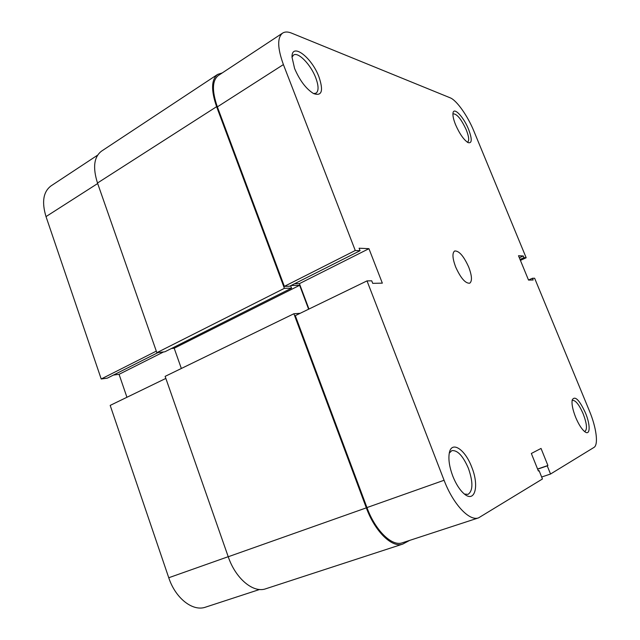 <?xml version="1.0" encoding="UTF-8"?>
<svg xmlns="http://www.w3.org/2000/svg" width="640" height="640" viewBox="0 0 640 640"><rect width="100%" height="100%" fill="white"/><g stroke="black" fill="none" stroke-linecap="round" stroke-linejoin="round"><path stroke-width="0.96" d="M290.632 285.728L291.536 288.144L164.856 351.8L156.848 352.688L97.496 183.016C92.616 167.536 93.952 156.912 101.512 151.152L217.656 74.4L222.248 72.928M409.664 540.392L402.752 544.088L265.824 588.76C253.408 593.4 235.632 578.728 228.232 556.752L165.128 376.368L293.888 313.744L300.16 313.304M181.344 368.48L174.2 348.24L171.328 348.544M291.536 288.144L284.4 288.328L216.608 106.68C210.928 90.2 211.28 79.44 217.656 74.4M308.624 309.2L299.64 285.304L291.104 285.488M402.752 544.088C392.152 548.2 374.928 531.56 366.328 507.856L293.888 313.744M174.2 348.24L299.64 285.304M156.848 352.688L284.4 288.328M318.992 77.016C323.648 90.936 321.84 96.456 313.56 93.576C306.08 88.888 299.752 80.528 294.584 68.48L292.016 57.208C291.48 41.816 311.872 57.424 318.992 77.016M313.576 93.584L316.072 93.16C318.816 90.944 318.712 85.832 315.744 77.816C310.872 64.736 298.192 51.536 293.536 55.064L292.016 57.184M468.552 129.272C472.28 139.264 472.104 143.704 468.024 142.592C463.768 139.832 459.624 133.88 455.584 124.744C453.568 119.712 452.696 115.872 452.976 113.24C453.592 106.344 463.648 116.896 468.552 129.272M467.272 142.152L467.696 142.008C469.36 140.584 468.888 136.552 466.28 129.904C461.352 119.24 457.008 113.888 453.264 113.848M471.712 467.088C479.48 485.816 474.976 503.536 464.04 493.728C459.704 489.904 455.952 484.032 452.784 476.112C449.496 467.288 448.304 459.776 449.208 453.584C451.136 440.104 464.952 448.904 471.712 467.088M464.448 494.064L468.016 494.368C473.056 490.856 473.192 482.192 468.424 468.376C463.024 455.896 457.488 449.984 451.824 450.64L449.296 453.088M585.424 412.848C590.448 424.648 590.392 435.792 585.088 431.92C581.928 429.536 578.808 424.72 575.72 417.472C572.672 409.728 571.512 403.856 572.224 399.88C574.92 395.456 579.32 399.776 585.424 412.848M584.408 431.4L585.008 431.32C587.424 429.256 586.8 423.392 583.144 413.728C579.16 404.728 575.632 400.272 572.576 400.368L572.08 400.688M468.736 267.136C471.984 275.816 472.312 281.176 469.712 283.208C465.4 283.544 460.712 278.128 455.64 266.96C452.432 258.272 452.104 252.952 454.664 250.984C459.032 250.68 463.72 256.056 468.736 267.136M541.656 477.024L550.536 474.024L593.944 447.44C598.696 444.856 596.36 427.464 589.416 410.936L534.624 278.232L532.456 278.264L533.168 279.984L528.528 280.08L518.496 255.736L523.256 255.96L523.96 257.672L526.176 257.768L520.416 260.392M367.016 280.896L444.08 480.264C453.12 504.224 469.416 521.52 478.568 517.864L402.36 542.784C392.048 546.784 375.304 530.608 366.952 507.576L295.304 315.656L367.016 280.896L371.728 280.824L372.704 283.344L382.336 283.144L368.944 248.68L359.104 248.216L360.072 250.712L355.272 250.512L283.4 64.576C277.416 48.032 277.152 37.536 282.616 33.096C284.92 31.632 287.904 31.64 291.568 33.128L450.144 97.8C456.648 100.248 467.744 115.992 473.896 131.144L526.176 257.768M550.536 474.024L547.248 465.88L547.912 465.496L541.04 448.44L531.344 453.48L538.392 471.032L539.088 470.624L542.44 478.984L478.568 517.864M308.96 309.04L299.416 283.64L294.592 283.728M360.072 250.712L289.592 286.248L284.368 286.368L217.36 106.872C211.832 90.84 212.168 80.376 218.384 75.48L282.616 33.096M355.272 250.512L284.368 286.368M299.416 283.64L368.944 248.68M519.336 257.76L523.256 255.96M520.032 259.464L523.96 257.672M528.496 280.024L532.456 278.264M537.584 469.032L547.912 465.496M537.64 469.168L547.248 465.88M538.328 470.888L539.088 470.624M97.672 183.52L46.016 216.6L101.208 378.992L156.304 351.136M259.576 589.488L205.6 607.136C192.888 611.84 175.472 598.376 168.752 577.744L228.208 556.696M165.848 378.416L110.184 405.4L168.752 577.744M113.424 375.072L119.064 374.32L126.936 397.28M101.208 378.992L107.296 378.168L158.104 352.544M46.016 216.6C41.592 201.984 43.272 191.744 51.048 185.88L97.6 155.168M163.568 351.944L119.064 374.32M97.496 183.016L216.608 106.68M228.232 556.752L366.328 507.856M366.952 507.576L444.08 480.264M283.4 64.576L217.36 106.872"/></g></svg>
